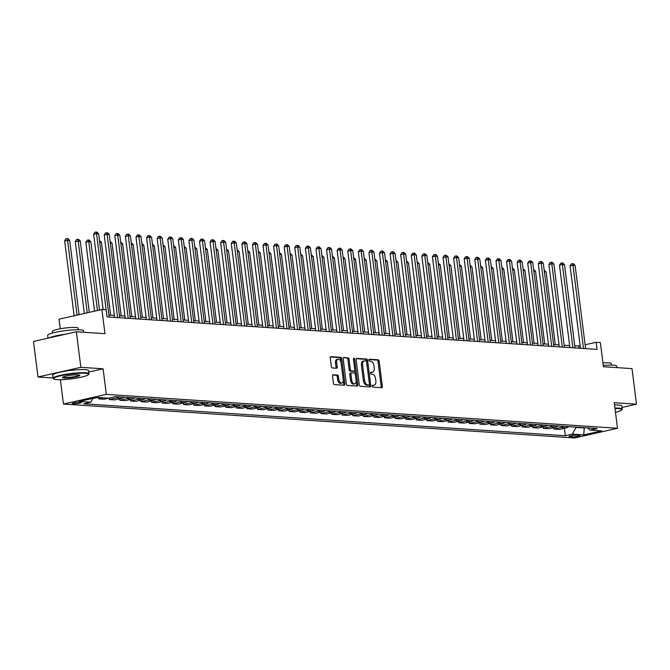 <?xml version="1.0" encoding="UTF-8"?>
<svg xmlns="http://www.w3.org/2000/svg" width="670" height="670" viewBox="0 0 670 670"><rect width="100%" height="100%" fill="white"/><g stroke="black" fill="none" stroke-linecap="round" stroke-linejoin="round"><path stroke-width="1" d="M372.16 386.113A0.997 0.57 77.3 0 0 372.872 387.126L381.699 387.712A1.424 0.812 77.3 0 0 381.841 387.704A1.424 0.812 77.3 0 0 382.361 386.372L379.187 361.256A1.424 0.812 77.3 0 0 378.173 359.807L369.346 359.221A0.997 0.57 77.3 0 0 369.245 359.229A0.997 0.57 77.3 0 0 368.885 360.159A0.997 0.57 77.3 0 0 369.589 361.172L370.736 361.256A4.539 2.596 77.3 0 1 373.96 365.895L374.22 367.989A4.539 2.596 77.3 0 1 372.562 372.244A4.539 2.596 77.3 0 1 372.126 372.277L370.979 372.202A0.997 0.57 77.3 0 0 370.887 372.202A0.997 0.57 77.3 0 0 370.527 373.14A0.997 0.57 77.3 0 0 371.23 374.153L372.369 374.228A4.539 2.596 77.3 0 1 375.594 378.868L375.862 380.962A4.539 2.596 77.3 0 1 374.203 385.216A4.539 2.596 77.3 0 1 373.768 385.25L372.621 385.175A0.997 0.57 77.3 0 0 372.528 385.183A0.997 0.57 77.3 0 0 372.16 386.113M73.13 403.843A4.631 0.637 172.8 0 0 78.298 403.432A4.631 0.637 172.8 0 0 81.43 402.427A4.631 0.637 172.8 0 0 80.542 402.168A4.631 0.637 172.8 0 0 75.375 402.586A4.631 0.637 172.8 0 0 72.243 403.591A4.631 0.637 172.8 0 0 73.13 403.843M333.191 374.739A1.424 0.812 77.3 0 0 333.057 374.756A1.424 0.812 77.3 0 0 332.538 376.079L333.425 383.131A1.424 0.812 77.3 0 0 334.439 384.58L344.246 385.225A1.424 0.812 77.3 0 0 344.38 385.216A1.424 0.812 77.3 0 0 344.899 383.885L341.734 358.777A1.424 0.812 77.3 0 0 340.72 357.328L330.913 356.675A1.424 0.812 77.3 0 0 330.779 356.683A1.424 0.812 77.3 0 0 330.26 358.014L331.332 366.524A1.424 0.812 77.3 0 0 332.337 367.972L336.541 368.257A1.424 0.812 77.3 0 0 336.675 368.24A1.424 0.812 77.3 0 0 337.194 366.917L336.658 362.696A3.794 2.169 77.3 0 1 338.048 359.137A3.794 2.169 77.3 0 1 341.105 362.989L343.199 379.522A3.794 2.169 77.3 0 1 341.809 383.081A3.794 2.169 77.3 0 1 338.752 379.228L338.4 376.473A1.424 0.812 77.3 0 0 337.395 375.024L332.931 374.798M621.961 407.444L636.5 404.169L632.011 368.626L603.427 366.733L600.37 342.571L596.132 342.286L597.037 349.397L107.032 316.902L106.136 309.791L101.899 309.515L59.035 319.18L60.25 328.786M88.758 372.026L103.088 368.793L80.852 367.319L76.363 331.784L104.956 333.677L101.899 309.515M103.088 368.793L106.321 394.379L617.497 428.272L574.634 437.945L63.457 404.043L106.321 394.379M636.5 404.169L614.264 402.687L617.497 428.272M359.288 384.84A1.424 0.812 77.3 0 0 360.293 386.297L370.108 386.942A1.424 0.812 77.3 0 0 370.242 386.933A1.424 0.812 77.3 0 0 370.761 385.602L367.587 360.493A1.424 0.812 77.3 0 0 366.582 359.036L356.767 358.391A1.424 0.812 77.3 0 0 356.633 358.4A1.424 0.812 77.3 0 0 356.113 359.731L359.288 384.84M357.177 386.088L347.361 385.434A1.424 0.812 77.3 0 1 346.356 383.985L343.182 358.869A1.424 0.812 77.3 0 1 343.702 357.546A1.424 0.812 77.3 0 1 343.836 357.529L348.04 357.814A1.424 0.812 77.3 0 1 349.045 359.262L350.335 369.446A1.424 0.812 77.3 0 0 351.34 370.895L354.128 371.079A1.424 0.812 77.3 0 0 354.262 371.071A1.424 0.812 77.3 0 0 354.782 369.74L353.442 359.137A0.997 0.57 77.3 0 1 353.802 358.207A0.997 0.57 77.3 0 1 354.606 359.212L357.83 384.748A1.424 0.812 77.3 0 1 357.311 386.079A1.424 0.812 77.3 0 1 357.177 386.088M80.852 367.319L37.989 376.984L33.5 341.449L76.363 331.784M578.981 435.257L577.121 435.14A4.481 0.611 172.8 0 0 572.113 435.534A4.481 0.611 172.8 0 0 569.081 436.505A4.481 0.611 172.8 0 0 569.936 436.756L571.803 436.882A4.481 0.611 172.8 0 0 576.811 436.48A4.481 0.611 172.8 0 0 579.843 435.508A4.481 0.611 172.8 0 0 578.981 435.257M587.607 427.904L590.161 430.115L597.171 428.532L115.642 396.598L108.632 398.181L97.2 397.427L79.353 401.447L90.793 402.209L83.784 403.792L565.312 435.726L572.322 434.143L576.2 427.142M590.161 430.115L601.601 430.877L583.754 434.897L572.322 434.143M60.384 379.706L63.457 404.043M37.989 376.984L53.064 377.989M580.187 345.887L574.768 345.946M569.651 345.603L564.182 345.243M559.056 344.899L553.596 344.539M548.47 344.204L543.01 343.836M537.884 343.501L532.416 343.141M527.298 342.797L521.83 342.437M516.712 342.094L511.244 341.734M506.118 341.39L500.657 341.03M495.532 340.687L490.072 340.327M484.946 339.991L479.477 339.623M474.36 339.288L468.891 338.92M463.774 338.584L458.305 338.224M453.18 337.881L447.719 337.521M442.594 337.178L437.133 336.817M432.008 336.474L426.539 336.114M421.422 335.779L415.953 335.41M410.836 335.075L405.367 334.707M400.241 334.372L394.781 334.012M389.655 333.668L384.186 333.308M379.069 332.965L373.6 332.605M368.483 332.261L363.014 331.901M357.897 331.566L352.428 331.198M347.303 330.863L341.842 330.494M336.717 330.159L331.248 329.799M326.131 329.456L320.662 329.096M315.545 328.752L310.076 328.392M304.951 328.049L299.49 327.689M294.365 327.354L288.904 326.985M283.779 326.65L278.31 326.282M273.192 325.947L267.724 325.587M262.606 325.243L257.138 324.883M252.012 324.54L246.552 324.18M241.426 323.836L235.966 323.476M230.84 323.133L225.371 322.772M220.254 322.438L214.785 322.069M209.668 321.734L204.199 321.374M199.074 321.031L193.613 320.67M188.488 320.327L183.027 319.967M177.902 319.623L172.433 319.263M167.316 318.92L161.847 318.56M156.73 318.225L151.261 317.856M146.135 317.521L140.675 317.153M135.549 316.818L130.081 316.458M124.963 316.114L119.495 315.754M114.377 315.411L108.908 315.051M596.132 342.286L585.119 344.774M584.248 427.678L585.186 427.736M576.233 427.41L584.282 427.946L583.754 434.897M579.006 348.199L578.754 346.206M564.375 428.314L565.312 435.726M553.788 427.611L553.973 429.051L559.475 429.42L566.485 427.837A5.787 4.682 -86.2 0 0 568.612 426.639M543.202 426.907L543.378 428.348L548.889 428.716L555.899 427.133A5.787 4.682 -86.2 0 0 558.026 425.936M532.617 426.204L532.792 427.644L538.303 428.013L545.313 426.43A5.787 4.682 -86.2 0 0 547.44 425.241M522.022 425.5L522.206 426.941L527.709 427.309L534.719 425.726A5.787 4.682 -86.2 0 0 536.854 424.537M511.436 424.797L511.62 426.246L517.123 426.606L524.133 425.023A5.787 4.682 -86.2 0 0 526.26 423.834M500.85 424.102L501.034 425.542L506.537 425.902L513.547 424.328A5.787 4.682 -86.2 0 0 515.674 423.13M490.264 423.398L490.44 424.839L495.951 425.207L502.961 423.624A5.787 4.682 -86.2 0 0 505.088 422.427M479.67 422.695L479.854 424.135L485.365 424.504L492.375 422.921A5.787 4.682 -86.2 0 0 494.502 421.723M469.084 421.991L469.268 423.432L474.77 423.8L481.78 422.217A5.787 4.682 -86.2 0 0 483.916 421.028M458.498 421.288L458.682 422.728L464.184 423.097L471.194 421.514A5.787 4.682 -86.2 0 0 473.321 420.325M447.912 420.584L448.096 422.033L453.598 422.393L460.608 420.81A5.787 4.682 -86.2 0 0 462.736 419.621M437.326 419.881L437.502 421.329L443.012 421.69L450.022 420.107A5.787 4.682 -86.2 0 0 452.149 418.918M426.731 419.185L426.916 420.626L432.426 420.986L439.428 419.412A5.787 4.682 -86.2 0 0 441.564 418.214M416.145 418.482L416.33 419.923L421.832 420.291L428.842 418.708A5.787 4.682 -86.2 0 0 430.978 417.51M405.559 417.779L405.744 419.219L411.246 419.588L418.256 418.005A5.787 4.682 -86.2 0 0 420.383 416.807M394.973 417.075L395.158 418.516L400.66 418.884L407.67 417.301A5.787 4.682 -86.2 0 0 409.797 416.112M384.387 416.372L384.563 417.82L390.074 418.18L397.084 416.598A5.787 4.682 -86.2 0 0 399.211 415.408M373.793 415.668L373.977 417.117L379.488 417.477L386.49 415.894A5.787 4.682 -86.2 0 0 388.625 414.705M363.207 414.973L363.391 416.413L368.894 416.774L375.904 415.199A5.787 4.682 -86.2 0 0 378.039 414.001M352.621 414.269L352.805 415.71L358.308 416.078L365.317 414.496A5.787 4.682 -86.2 0 0 367.445 413.298M342.035 413.566L342.219 415.006L347.722 415.375L354.732 413.792A5.787 4.682 -86.2 0 0 356.859 412.594M331.449 412.862L331.625 414.303L337.136 414.671L344.146 413.089A5.787 4.682 -86.2 0 0 346.273 411.899M320.855 412.159L321.039 413.599L326.541 413.968L333.551 412.385A5.787 4.682 -86.2 0 0 335.687 411.196M310.269 411.455L310.453 412.904L315.955 413.264L322.965 411.682A5.787 4.682 -86.2 0 0 325.101 410.492M299.683 410.76L299.867 412.201L305.369 412.561L312.379 410.986A5.787 4.682 -86.2 0 0 314.506 409.789M289.097 410.057L289.272 411.497L294.783 411.866L301.793 410.283A5.787 4.682 -86.2 0 0 303.92 409.085M278.511 409.353L278.687 410.794L284.197 411.162L291.207 409.579A5.787 4.682 -86.2 0 0 293.334 408.382M267.916 408.65L268.101 410.09L273.603 410.459L280.613 408.876A5.787 4.682 -86.2 0 0 282.748 407.687M257.33 407.946L257.514 409.387L263.017 409.755L270.027 408.172A5.787 4.682 -86.2 0 0 272.154 406.983M246.744 407.243L246.928 408.692L252.431 409.052L259.441 407.469A5.787 4.682 -86.2 0 0 261.568 406.28M236.158 406.548L236.334 407.988L241.845 408.348L248.855 406.774A5.787 4.682 -86.2 0 0 250.982 405.576M225.564 405.844L225.748 407.285L231.259 407.653L238.269 406.07A5.787 4.682 -86.2 0 0 240.396 404.873M214.978 405.141L215.162 406.581L220.665 406.95L227.674 405.367A5.787 4.682 -86.2 0 0 229.81 404.169M204.392 404.437L204.576 405.878L210.079 406.246L217.088 404.663A5.787 4.682 -86.2 0 0 219.216 403.474M193.806 403.734L193.99 405.174L199.493 405.543L206.502 403.96A5.787 4.682 -86.2 0 0 208.63 402.771M183.22 403.03L183.396 404.479L188.906 404.839L195.916 403.256A5.787 4.682 -86.2 0 0 198.044 402.067M172.626 402.335L172.81 403.776L178.32 404.136L185.33 402.561A5.787 4.682 -86.2 0 0 187.458 401.364M162.04 401.632L162.224 403.072L167.726 403.432L174.736 401.858A5.787 4.682 -86.2 0 0 176.872 400.66M151.454 400.928L151.638 402.368L157.14 402.737L164.15 401.154A5.787 4.682 -86.2 0 0 166.277 399.957M140.868 400.225L141.052 401.665L146.554 402.034L153.564 400.451A5.787 4.682 -86.2 0 0 155.691 399.261M130.281 399.521L130.457 400.962L135.968 401.33L142.978 399.747A5.787 4.682 -86.2 0 0 145.105 398.558M119.687 398.817L119.871 400.266L125.382 400.627L132.384 399.044A5.787 4.682 -86.2 0 0 134.519 397.854M109.101 398.114L109.285 399.563L114.788 399.923L121.798 398.34A5.787 4.682 -86.2 0 0 123.933 397.151M98.523 397.511L98.699 398.859L104.202 399.22L111.212 397.645A5.787 4.682 -86.2 0 0 111.756 397.478M92.963 398.474L98.189 397.486M553.973 429.051L560.983 427.468A5.787 4.682 -86.2 0 0 563.11 426.279M543.378 428.348L550.388 426.765A5.787 4.682 -86.2 0 0 552.524 425.576M532.792 427.644L539.802 426.061A5.787 4.682 -86.2 0 0 541.93 424.872M522.206 426.941L529.216 425.366A5.787 4.682 -86.2 0 0 531.344 424.169M511.62 426.246L518.63 424.663A5.787 4.682 -86.2 0 0 520.757 423.465M501.034 425.542L508.044 423.959A5.787 4.682 -86.2 0 0 510.171 422.762M490.44 424.839L497.45 423.256A5.787 4.682 -86.2 0 0 499.586 422.067M479.854 424.135L486.864 422.552A5.787 4.682 -86.2 0 0 488.991 421.363M469.268 423.432L476.278 421.849A5.787 4.682 -86.2 0 0 478.405 420.659M458.682 422.728L465.692 421.154A5.787 4.682 -86.2 0 0 467.819 419.956M448.096 422.033L455.106 420.45A5.787 4.682 -86.2 0 0 457.233 419.253M437.502 421.329L444.512 419.747A5.787 4.682 -86.2 0 0 446.647 418.549M426.916 420.626L433.925 419.043A5.787 4.682 -86.2 0 0 436.053 417.854M416.33 419.923L423.34 418.34A5.787 4.682 -86.2 0 0 425.467 417.15M405.744 419.219L412.753 417.636A5.787 4.682 -86.2 0 0 414.881 416.447M395.158 418.516L402.159 416.941A5.787 4.682 -86.2 0 0 404.295 415.743M384.563 417.82L391.573 416.238A5.787 4.682 -86.2 0 0 393.709 415.04M373.977 417.117L380.987 415.534A5.787 4.682 -86.2 0 0 383.114 414.336M363.391 416.413L370.401 414.831A5.787 4.682 -86.2 0 0 372.528 413.641M352.805 415.71L359.815 414.127A5.787 4.682 -86.2 0 0 361.942 412.938M342.219 415.006L349.221 413.423A5.787 4.682 -86.2 0 0 351.356 412.234M331.625 414.303L338.635 412.728A5.787 4.682 -86.2 0 0 340.77 411.531M321.039 413.599L328.049 412.025A5.787 4.682 -86.2 0 0 330.176 410.827M310.453 412.904L317.463 411.321A5.787 4.682 -86.2 0 0 319.59 410.124M299.867 412.201L306.877 410.618A5.787 4.682 -86.2 0 0 309.004 409.42M289.272 411.497L296.282 409.914A5.787 4.682 -86.2 0 0 298.418 408.725M278.687 410.794L285.696 409.211A5.787 4.682 -86.2 0 0 287.832 408.022M268.101 410.09L275.11 408.507A5.787 4.682 -86.2 0 0 277.238 407.318M257.514 409.387L264.524 407.812A5.787 4.682 -86.2 0 0 266.652 406.615M246.928 408.692L253.938 407.109A5.787 4.682 -86.2 0 0 256.066 405.911M236.334 407.988L243.344 406.405A5.787 4.682 -86.2 0 0 245.48 405.208M225.748 407.285L232.758 405.702A5.787 4.682 -86.2 0 0 234.885 404.512M215.162 406.581L222.172 404.998A5.787 4.682 -86.2 0 0 224.299 403.809M204.576 405.878L211.586 404.295A5.787 4.682 -86.2 0 0 213.713 403.106M193.99 405.174L201 403.6A5.787 4.682 -86.2 0 0 203.127 402.402M183.396 404.479L190.406 402.896A5.787 4.682 -86.2 0 0 192.541 401.699M172.81 403.776L179.82 402.193A5.787 4.682 -86.2 0 0 181.947 400.995M162.224 403.072L169.234 401.489A5.787 4.682 -86.2 0 0 171.361 400.3M151.638 402.368L158.648 400.786A5.787 4.682 -86.2 0 0 160.775 399.596M141.052 401.665L148.053 400.082A5.787 4.682 -86.2 0 0 150.189 398.893M130.457 400.962L137.467 399.387A5.787 4.682 -86.2 0 0 139.603 398.189M119.871 400.266L126.881 398.684A5.787 4.682 -86.2 0 0 129.008 397.486M109.285 399.563L116.295 397.98A5.787 4.682 -86.2 0 0 118.423 396.782M98.699 398.859L103.272 397.829M93.029 398.365L90.793 402.209M372.227 385.484L372.604 385.51A4.539 2.596 77.3 0 0 373.039 385.476L374.203 385.216M372.562 372.244L371.406 372.503A4.539 2.596 77.3 0 1 370.971 372.537L370.585 372.512M381.046 387.67A1.424 0.812 77.3 0 0 381.197 386.632L378.022 361.524A1.424 0.812 77.3 0 0 377.017 360.066L368.944 359.53M366.532 361.599L366.431 360.753A1.424 0.812 77.3 0 0 365.418 359.304L356.264 358.693M369.446 386.9A1.424 0.812 77.3 0 0 369.597 385.861L369.404 384.337M368.944 384.932A0.997 0.57 77.3 0 0 369.036 384.923A0.997 0.57 77.3 0 0 369.404 383.994L366.616 361.951A0.997 0.57 77.3 0 0 365.912 360.929L364.706 360.854A4.539 2.596 77.3 0 0 364.271 360.887A4.539 2.596 77.3 0 0 362.612 365.142L364.514 380.208A4.539 2.596 77.3 0 0 367.738 384.848L368.944 384.932L367.788 385.191A0.997 0.57 77.3 0 0 367.88 385.183A0.997 0.57 77.3 0 0 367.972 385.149M363.55 361.113A4.539 2.596 77.3 0 0 363.115 361.147A4.539 2.596 77.3 0 0 361.448 365.401L362.612 365.142M367.788 385.191L366.582 385.108A4.539 2.596 77.3 0 1 363.358 380.468L361.448 365.401M343.341 357.839L348.04 357.814M353.232 371.281A1.424 0.812 77.3 0 1 353.107 371.331A1.424 0.812 77.3 0 1 352.964 371.339L350.184 371.155A1.424 0.812 77.3 0 1 349.171 369.706L347.889 359.522A1.424 0.812 77.3 0 0 346.876 358.073M354.798 370.15L355.293 374.069M356.164 380.987L356.675 385.007L357.83 384.748M351.666 380.016A3.794 2.169 77.3 0 0 354.732 383.868A3.794 2.169 77.3 0 0 356.113 380.309L355.376 374.48A1.424 0.812 77.3 0 0 354.371 373.031L351.591 372.847A1.424 0.812 77.3 0 0 351.449 372.855A1.424 0.812 77.3 0 0 350.929 374.187L351.666 380.016L350.51 380.275A3.794 2.169 77.3 0 0 353.567 384.128L354.732 383.868M351.323 372.905L350.427 373.106A1.424 0.812 77.3 0 0 350.293 373.123A1.424 0.812 77.3 0 0 349.774 374.446L350.929 374.187M350.51 380.275L349.774 374.446M356.515 386.046A1.424 0.812 77.3 0 0 356.675 385.007M341.809 383.081L340.653 383.341A3.794 2.169 77.3 0 1 337.588 379.488L337.245 376.733A1.424 0.812 77.3 0 0 336.231 375.284L332.689 375.049M338.048 359.137L336.893 359.396A3.794 2.169 77.3 0 0 335.503 362.956L336.658 362.696M335.879 368.207A1.424 0.812 77.3 0 0 336.03 367.177L335.503 362.956M340.98 362.303L340.569 359.036A1.424 0.812 77.3 0 0 339.564 357.587L330.411 356.976M343.593 385.183A1.424 0.812 77.3 0 0 343.743 384.153L343.241 380.2M555.313 344.656L546.134 271.936L544.409 271.819M544.207 270.228L546.134 271.936M583.495 348.5L572.976 265.261L575.094 265.395L585.605 348.635M580.488 348.3L570.078 265.915L572.976 265.261L572.507 263.653L573.353 263.704L575.094 265.395M570.078 265.915L571.351 263.913L572.507 263.653M544.727 343.953L535.539 271.233L533.822 271.116M533.621 269.524L535.539 271.233M534.141 343.249L524.953 270.529L523.228 270.412M523.027 268.821L524.953 270.529M523.555 342.546L514.367 269.826L512.642 269.717M512.441 268.117L514.367 269.826M572.9 347.797L562.39 264.558L564.509 264.7L575.019 347.939M569.902 347.596L559.492 265.211L562.39 264.558L561.921 262.95L562.767 263L564.509 264.7M559.492 265.211L560.765 263.209L561.921 262.95M562.314 347.094L551.804 263.854L553.914 263.997L564.433 347.236M559.308 346.892L548.906 264.508L551.804 263.854L551.335 262.246L552.181 262.305L553.914 263.997M548.906 264.508L550.179 262.506L551.335 262.246M551.728 346.39L541.209 263.151L543.328 263.293L553.847 346.532M548.722 346.189L538.32 263.804L541.209 263.151L540.749 261.543L541.594 261.602L543.328 263.293M538.32 263.804L539.585 261.803L540.749 261.543M512.969 341.842L503.781 269.122L502.056 269.013M501.855 267.422L503.781 269.122M541.142 345.687L530.623 262.447L532.742 262.59L543.261 345.829M538.136 345.494L527.726 263.101L530.623 262.447L530.154 260.839L531.009 260.898L532.742 262.59M527.726 263.101L528.999 261.099L530.154 260.839M615.479 412.301A17.646 2.42 172.8 0 0 621.676 409.948A17.646 2.42 172.8 0 0 618.427 408.625A17.646 2.42 172.8 0 0 615.01 408.558M614.943 408.055A18.082 2.479 -7.2 0 1 618.72 408.114A18.082 2.479 -7.2 0 1 622.179 409.119A18.082 2.479 -7.2 0 1 622.045 409.479L621.676 409.948M603.268 365.485A18.082 2.479 -7.2 0 1 613.301 365.192A18.082 2.479 -7.2 0 1 616.752 366.189L616.936 367.629M602.941 362.939A13.015 1.784 -7.2 0 1 608.829 362.839A13.015 1.784 -7.2 0 1 611.316 363.559L611.517 365.116M614.549 404.931A18.082 2.479 -7.2 0 1 618.326 404.99A18.082 2.479 -7.2 0 1 621.777 405.986L622.179 409.119M56.958 379.639A17.646 2.42 172.8 0 0 75.509 378.257A17.646 2.42 172.8 0 0 88.474 374.589A17.646 2.42 172.8 0 0 85.232 373.257A17.646 2.42 172.8 0 0 64.379 375.033A17.646 2.42 172.8 0 0 53.801 378.969A17.646 2.42 172.8 0 0 56.958 379.639M53.801 378.969L53.315 378.609A18.082 2.479 -7.2 0 1 53.106 378.29A18.082 2.479 -7.2 0 1 65.325 374.363A18.082 2.479 -7.2 0 1 85.526 372.755A18.082 2.479 -7.2 0 1 88.976 373.76A18.082 2.479 -7.2 0 1 88.85 374.12L88.474 374.589M64.027 378.048A8.819 1.206 -7.2 0 1 62.402 377.378A8.819 1.206 -7.2 0 1 68.884 375.543A8.819 1.206 -7.2 0 1 78.164 374.857A8.819 1.206 -7.2 0 1 79.738 375.192A8.819 1.206 -7.2 0 1 74.454 377.16A8.819 1.206 -7.2 0 1 64.027 378.048M62.729 377.126A8.392 1.147 172.8 0 0 64.32 377.537A8.392 1.147 172.8 0 0 73.516 376.825A8.392 1.147 172.8 0 0 79.362 375.024M48.039 338.174L47.679 335.36A18.082 2.479 -7.2 0 1 59.898 331.441A18.082 2.479 -7.2 0 1 80.099 329.833A18.082 2.479 -7.2 0 1 83.557 330.829L83.733 332.27M52.486 333.024L52.294 331.457A13.015 1.784 -7.2 0 1 61.087 328.635A13.015 1.784 -7.2 0 1 75.635 327.471A13.015 1.784 -7.2 0 1 78.122 328.2L78.315 329.757M53.106 378.29L52.712 375.158A18.082 2.479 -7.2 0 1 64.931 371.239A18.082 2.479 -7.2 0 1 85.124 369.631A18.082 2.479 -7.2 0 1 88.582 370.627L88.976 373.76M49.128 337.923A18.082 2.479 -7.2 0 1 65.559 334.221M502.374 341.147L493.187 268.427L491.47 268.31M491.269 266.719L493.187 268.427M530.556 344.983L520.037 261.752L522.156 261.886L532.667 345.125M527.55 344.79L517.139 262.406L520.037 261.752L519.568 260.136L520.414 260.195L522.156 261.886M517.139 262.406L518.413 260.404L519.568 260.136M491.788 340.444L482.601 267.724L480.884 267.606M480.683 266.015L482.601 267.724M519.962 344.288L509.451 261.049L511.57 261.183L522.081 344.422M516.964 344.087L506.554 261.702L509.451 261.049L508.982 259.432L509.828 259.491L511.57 261.183M506.554 261.702L507.827 259.7L508.982 259.432M481.202 339.74L472.015 267.02L470.29 266.903M470.089 265.312L472.015 267.02M509.376 343.584L498.865 260.345L500.976 260.488L511.495 343.727M506.369 343.383L495.968 260.998L498.865 260.345L498.396 258.737L499.242 258.788L500.976 260.488M495.968 260.998L497.232 258.997L498.396 258.737M470.616 339.037L461.429 266.317L459.704 266.199M459.503 264.608L461.429 266.317M498.79 342.881L488.271 259.642L490.39 259.784L500.909 343.023M495.783 342.68L485.381 260.295L488.271 259.642L487.81 258.034L488.656 258.092L490.39 259.784M485.381 260.295L486.646 258.293L487.81 258.034M460.03 338.333L450.843 265.613L449.118 265.504M448.917 263.905L450.843 265.613M488.204 342.177L477.685 258.938L479.804 259.081L490.323 342.32M485.197 341.976L474.787 259.591L477.685 258.938L477.216 257.33L478.07 257.389L479.804 259.081M474.787 259.591L476.06 257.59L477.216 257.33M449.436 337.63L440.249 264.91L438.532 264.801M438.331 263.209L440.249 264.91M477.618 341.474L467.099 258.235L469.218 258.377L479.728 341.616M474.611 341.281L464.201 258.888L467.099 258.235L466.63 256.627L467.476 256.685L469.218 258.377M464.201 258.888L465.474 256.886L466.63 256.627M438.85 336.935L429.663 264.206L427.946 264.097M427.745 262.506L429.663 264.206M467.024 340.77L456.513 257.531L458.632 257.674L469.142 340.913M464.025 340.578L453.615 258.193L456.513 257.531L456.044 255.923L456.89 255.982L458.632 257.674M453.615 258.193L454.888 256.191L456.044 255.923M428.264 336.231L419.077 263.511L417.351 263.394M417.15 261.803L419.077 263.511M456.438 340.075L445.927 256.836L448.037 256.97L458.556 340.209M453.431 339.874L443.029 257.489L445.927 256.836L445.458 255.22L446.304 255.278L448.037 256.97M443.029 257.489L444.294 255.488L445.458 255.22M417.678 335.528L408.491 262.808L406.765 262.69M406.564 261.099L408.491 262.808M445.852 339.372L435.332 256.133L437.451 256.275L447.97 339.514M442.845 339.171L432.435 256.786L435.332 256.133L434.872 254.525L435.718 254.575L437.451 256.275M432.435 256.786L433.708 254.784L434.872 254.525M407.092 334.824L397.905 262.104L396.179 261.987M395.978 260.396L397.905 262.104M435.266 338.668L424.747 255.429L426.865 255.572L437.384 338.811M432.259 338.467L421.849 256.082L424.747 255.429L424.278 253.821L425.123 253.871L426.865 255.572M421.849 256.082L423.122 254.081L424.278 253.821M396.498 334.121L387.31 261.401L385.593 261.292M385.392 259.692L387.31 261.401M424.671 337.965L414.161 254.726L416.279 254.868L426.79 338.107M421.673 337.764L411.263 255.379L414.161 254.726L413.692 253.118L414.537 253.176L416.279 254.868M411.263 255.379L412.536 253.377L413.692 253.118M385.912 333.417L376.724 260.697L375.007 260.588M374.806 258.997L376.724 260.697M414.085 337.261L403.575 254.022L405.693 254.165L416.204 337.404M411.087 337.06L400.677 254.675L403.575 254.022L403.106 252.414L403.951 252.473L405.693 254.165M400.677 254.675L401.95 252.674L403.106 252.414M375.326 332.722L366.138 259.993L364.413 259.885M364.212 258.293L366.138 259.993M403.499 336.558L392.98 253.319L395.099 253.461L405.618 336.7M400.493 336.365L390.091 253.972L392.98 253.319L392.519 251.711L393.365 251.769L395.099 253.461M390.091 253.972L391.355 251.97L392.519 251.711M364.74 332.019L355.552 259.298L353.827 259.181M353.626 257.59L355.552 259.298M392.913 335.863L382.394 252.624L384.513 252.758L395.032 335.997M389.906 335.662L379.496 253.277L382.394 252.624L381.934 251.007L382.779 251.066L384.513 252.758M379.496 253.277L380.769 251.275L381.934 251.007M354.145 331.315L344.966 258.595L343.241 258.478M343.04 256.886L344.966 258.595M382.327 335.159L371.808 251.92L373.927 252.062L384.446 335.302M379.321 334.958L368.91 252.573L371.808 251.92L371.339 250.312L372.185 250.362L373.927 252.062M368.91 252.573L370.183 250.572L371.339 250.312M343.559 330.611L334.372 257.891L332.655 257.774M332.454 256.183L334.372 257.891M371.733 334.456L361.222 251.216L363.341 251.359L373.852 334.598M368.734 334.255L358.324 251.87L361.222 251.216L360.753 249.609L361.599 249.659L363.341 251.359M358.324 251.87L359.597 249.868L360.753 249.609M332.973 329.908L323.786 257.188L322.061 257.071M321.86 255.479L323.786 257.188M361.147 333.752L350.636 250.513L352.755 250.655L363.266 333.894M358.149 333.551L347.738 251.166L350.636 250.513L350.167 248.905L351.013 248.964L352.755 250.655M347.738 251.166L349.011 249.165L350.167 248.905M322.387 329.204L313.2 256.484L311.475 256.375M311.274 254.784L313.2 256.484M350.561 333.049L340.042 249.809L342.161 249.952L352.68 333.191M347.554 332.848L337.152 250.463L340.042 249.809L339.581 248.202L340.427 248.26L342.161 249.952M337.152 250.463L338.417 248.461L339.581 248.202M311.801 328.509L302.614 255.781L300.889 255.672M300.688 254.081L302.614 255.781M339.975 332.345L329.456 249.106L331.575 249.248L342.094 332.488M336.968 332.153L326.558 249.759L329.456 249.106L328.987 247.498L329.841 247.557L331.575 249.248M326.558 249.759L327.831 247.758L328.987 247.498M301.207 327.806L292.028 255.086L290.303 254.969M290.102 253.377L292.028 255.086M329.389 331.65L318.87 248.411L320.989 248.545L331.499 331.784M326.382 331.449L315.972 249.064L318.87 248.411L318.401 246.794L319.247 246.853L320.989 248.545M315.972 249.064L317.245 247.062L318.401 246.794M290.621 327.102L281.434 254.382L279.717 254.265M279.516 252.674L281.434 254.382M318.794 330.947L308.284 247.707L310.403 247.85L320.913 331.081M315.796 330.746L305.386 248.361L308.284 247.707L307.815 246.099L308.661 246.15L310.403 247.85M305.386 248.361L306.659 246.359L307.815 246.099M280.035 326.399L270.847 253.679L269.122 253.561M268.921 251.97L270.847 253.679M308.208 330.243L297.698 247.004L299.808 247.146L310.327 330.385M305.21 330.042L294.8 247.657L297.698 247.004L297.229 245.396L298.075 245.446L299.808 247.146M294.8 247.657L296.073 245.655L297.229 245.396M269.449 325.695L260.262 252.975L258.536 252.858M258.335 251.267L260.262 252.975M297.622 329.54L287.103 246.3L289.222 246.443L299.741 329.682M294.616 329.339L284.214 246.954L287.103 246.3L286.643 244.692L287.489 244.751L289.222 246.443M284.214 246.954L285.479 244.952L286.643 244.692M258.863 324.992L249.675 252.272L247.95 252.163M247.749 250.563L249.675 252.272M287.036 328.836L276.517 245.597L278.636 245.739L289.155 328.978M284.03 328.635L273.62 246.25L276.517 245.597L276.048 243.989L276.903 244.047L278.636 245.739M273.62 246.25L274.893 244.249L276.048 243.989M248.269 324.297L239.081 251.568L237.364 251.459M237.163 249.868L239.081 251.568M276.45 328.132L265.931 244.893L268.05 245.036L278.561 328.275M273.444 327.94L263.034 245.547L265.931 244.893L265.462 243.285L266.308 243.344L268.05 245.036M263.034 245.547L264.307 243.545L265.462 243.285M237.683 323.593L228.495 250.873L226.778 250.756M226.577 249.165L228.495 250.873M265.856 327.437L255.345 244.198L257.464 244.332L267.975 327.571M262.858 327.236L252.448 244.852L255.345 244.198L254.876 242.582L255.722 242.641L257.464 244.332M252.448 244.852L253.721 242.85L254.876 242.582M227.097 322.89L217.909 250.17L216.184 250.052M215.983 248.461L217.909 250.17M255.27 326.734L244.759 243.495L246.87 243.629L257.389 326.868M252.263 326.533L241.862 244.148L244.759 243.495L244.29 241.887L245.136 241.937L246.87 243.629M241.862 244.148L243.126 242.146L244.29 241.887M216.51 322.186L207.323 249.466L205.598 249.349M205.397 247.758L207.323 249.466M244.684 326.03L234.165 242.791L236.284 242.934L246.803 326.173M241.677 325.829L231.276 243.445L234.165 242.791L233.704 241.183L234.55 241.234L236.284 242.934M231.276 243.445L232.54 241.443L233.704 241.183M205.924 321.483L196.737 248.763L195.012 248.645M194.811 247.054L196.737 248.763M234.098 325.327L223.579 242.088L225.698 242.23L236.217 325.469M231.091 325.126L220.681 242.741L223.579 242.088L223.11 240.48L223.964 240.538L225.698 242.23M220.681 242.741L221.954 240.739L223.11 240.48M195.33 320.779L186.143 248.059L184.426 247.95M184.225 246.351L186.143 248.059M223.512 324.623L212.993 241.384L215.112 241.527L225.622 324.766M220.505 324.422L210.095 242.037L212.993 241.384L212.524 239.776L213.37 239.835L215.112 241.527M210.095 242.037L211.368 240.036L212.524 239.776M184.744 320.076L175.557 247.356L173.84 247.247M173.639 245.655L175.557 247.356M212.918 323.92L202.407 240.681L204.526 240.823L215.036 324.062M209.919 323.727L199.509 241.334L202.407 240.681L201.938 239.073L202.784 239.131L204.526 240.823M199.509 241.334L200.782 239.332L201.938 239.073M174.158 319.381L164.971 246.66L163.245 246.543M163.044 244.952L164.971 246.66M202.332 323.216L191.821 239.986L193.931 240.12L204.451 323.359M199.325 323.024L188.923 240.639L191.821 239.986L191.352 238.369L192.198 238.428L193.931 240.12M188.923 240.639L190.188 238.637L191.352 238.369M163.572 318.677L154.385 245.957L152.66 245.84M152.458 244.249L154.385 245.957M191.746 322.521L181.227 239.282L183.345 239.416L193.864 322.655M188.739 322.32L178.337 239.935L181.227 239.282L180.766 237.666L181.612 237.724L183.345 239.416M178.337 239.935L179.602 237.934L180.766 237.666M152.986 317.974L143.799 245.253L142.073 245.136M141.873 243.545L143.799 245.253M181.16 321.818L170.641 238.579L172.76 238.721L183.279 321.96M178.153 321.617L167.743 239.232L170.641 238.579L170.172 236.971L171.017 237.021L172.76 238.721M167.743 239.232L169.016 237.23L170.172 236.971M142.392 317.27L133.204 244.55L131.488 244.433M131.286 242.841L133.204 244.55M170.574 321.114L160.055 237.875L162.173 238.017L172.684 321.257M167.567 320.913L157.157 238.528L160.055 237.875L159.586 236.267L160.431 236.326L162.173 238.017M157.157 238.528L158.43 236.527L159.586 236.267M131.806 316.567L122.618 243.847L120.902 243.738M120.701 242.138L122.618 243.847M159.979 320.411L149.469 237.172L151.588 237.314L162.098 320.553M156.981 320.21L146.571 237.825L149.469 237.172L149 235.564L149.845 235.622L151.588 237.314M146.571 237.825L147.844 235.823L149 235.564M121.22 315.863L112.032 243.143L110.307 243.034M110.106 241.443L112.032 243.143M149.393 319.707L138.883 236.468L140.993 236.611L151.512 319.85M146.387 319.515L135.985 237.121L138.883 236.468L138.414 234.86L139.26 234.919L140.993 236.611M135.985 237.121L137.25 235.12L138.414 234.86M110.634 315.168L101.446 242.44L99.721 242.331M99.52 240.739L101.446 242.44M138.807 319.004L128.288 235.765L130.407 235.907L140.926 319.146M135.801 318.811L125.391 236.426L128.288 235.765L127.828 234.157L128.673 234.215L130.407 235.907M125.391 236.426L126.664 234.416L127.828 234.157M99.487 310.059L90.86 241.744L88.742 241.602L85.844 242.255L94.545 311.173M85.844 242.255L87.117 240.254L88.273 239.994L88.742 241.602L97.443 310.52M88.273 239.994L89.118 240.044L90.86 241.744M128.221 318.309L117.702 235.07L119.821 235.203L130.34 318.443M125.215 318.108L114.805 235.723L117.702 235.07L117.233 233.453L118.079 233.512L119.821 235.203M114.805 235.723L116.078 233.721L117.233 233.453M89.278 312.362L80.266 241.041L75.258 241.552L84.345 313.476M75.258 241.552L76.522 239.55L77.687 239.291L78.155 240.898L87.234 312.823M77.687 239.291L78.532 239.349L80.266 241.041M117.627 317.605L107.116 234.366L109.235 234.508L119.746 317.748M114.629 317.404L104.219 235.019L107.116 234.366L106.647 232.758L107.493 232.808L109.235 234.508M104.219 235.019L105.492 233.018L106.647 232.758M79.068 314.666L69.68 240.337L64.663 240.848L74.135 315.779M64.663 240.848L65.936 238.847L67.101 238.587L67.561 240.195L77.033 315.126M67.101 238.587L67.946 238.646L69.68 240.337M107.041 316.902L96.53 233.662L98.649 233.805L109.16 317.044M103.138 309.599L93.632 234.316L96.53 233.662L96.061 232.054L96.907 232.105L98.649 233.805M93.632 234.316L94.906 232.314L96.061 232.054M560.983 427.468L566.485 427.837M550.388 426.765L555.899 427.133M539.802 426.061L545.313 426.43M529.216 425.366L534.719 425.726M518.63 424.663L524.133 425.023M508.044 423.959L513.547 424.328M497.45 423.256L502.961 423.624M486.864 422.552L492.375 422.921M476.278 421.849L481.78 422.217M465.692 421.154L471.194 421.514M455.106 420.45L460.608 420.81M444.512 419.747L450.022 420.107M433.925 419.043L439.428 419.412M423.34 418.34L428.842 418.708M412.753 417.636L418.256 418.005M402.159 416.941L407.67 417.301M391.573 416.238L397.084 416.598M380.987 415.534L386.49 415.894M370.401 414.831L375.904 415.199M359.815 414.127L365.317 414.496M349.221 413.423L354.732 413.792M338.635 412.728L344.146 413.089M328.049 412.025L333.551 412.385M317.463 411.321L322.965 411.682M306.877 410.618L312.379 410.986M296.282 409.914L301.793 410.283M285.696 409.211L291.207 409.579M275.11 408.507L280.613 408.876M264.524 407.812L270.027 408.172M253.938 407.109L259.441 407.469M243.344 406.405L248.855 406.774M232.758 405.702L238.269 406.07M222.172 404.998L227.674 405.367M211.586 404.295L217.088 404.663M201 403.6L206.502 403.96M190.406 402.896L195.916 403.256M179.82 402.193L185.33 402.561M169.234 401.489L174.736 401.858M158.648 400.786L164.15 401.154M148.053 400.082L153.564 400.451M137.467 399.387L142.978 399.747M126.881 398.684L132.384 399.044M116.295 397.98L121.798 398.34M571.644 435.617L571.803 436.882M569.843 436.053L569.936 436.756M372.604 385.51L373.768 385.25M370.971 372.537L372.126 372.277M377.017 360.066L378.173 359.807M378.022 361.524L379.187 361.256M381.197 386.632L382.361 386.372M365.418 359.304L366.582 359.036M366.431 360.753L367.587 360.493M369.597 385.861L370.761 385.602M363.358 380.468L364.514 380.208M366.582 385.108L367.738 384.848M347.889 359.522L349.045 359.262M349.171 369.706L350.335 369.446M350.184 371.155L351.34 370.895M352.964 371.339L354.128 371.079M353.484 359.463L354.606 359.212M336.231 375.284L337.395 375.024M337.245 376.733L338.4 376.473M337.588 379.488L338.752 379.228M336.03 367.177L337.194 366.917M339.564 357.587L340.72 357.328M340.569 359.036L341.734 358.777M343.743 384.153L344.899 383.885M367.88 385.183L369.036 384.923M363.115 361.147L364.271 360.887M353.107 371.331L354.262 371.071M350.293 373.123L351.449 372.855"/></g></svg>
